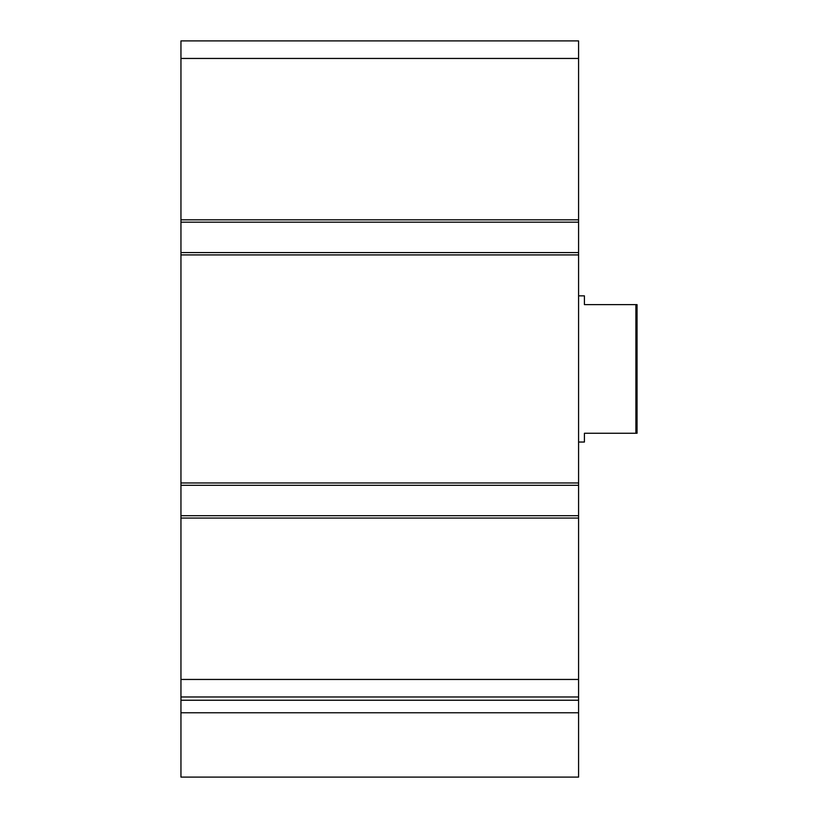 <?xml version="1.0" encoding="UTF-8"?>
<svg xmlns="http://www.w3.org/2000/svg" width="818" height="818" viewBox="0 0 818 818"><rect width="100%" height="100%" fill="white"/><g stroke="black" fill="none" stroke-linecap="round" stroke-linejoin="round"><path stroke-width="1.23" d="M578.582 222.169L180.952 222.169L180.952 40.9L578.582 40.9L578.582 777.1L180.952 777.1L180.952 712.775L578.582 712.775M180.952 222.169L180.952 252.578L578.582 252.578M180.952 252.578L180.952 485.309L578.582 485.309M180.952 485.309L180.952 515.718L578.582 515.718M180.952 515.718L180.952 696.987L578.582 696.987M180.952 696.987L180.952 712.775M635.883 304.623L635.883 433.264L637.048 433.264L637.048 304.623L584.42 304.623L584.42 295.85L578.582 295.85M635.883 433.264L584.42 433.264L584.42 442.037L578.582 442.037M180.952 58.446L578.582 58.446M180.952 219.838L578.582 219.838M180.952 254.919L578.582 254.919M180.952 482.968L578.582 482.968M180.952 518.06L578.582 518.06M180.952 679.451L578.582 679.451M180.952 700.239L578.582 700.239"/></g></svg>

